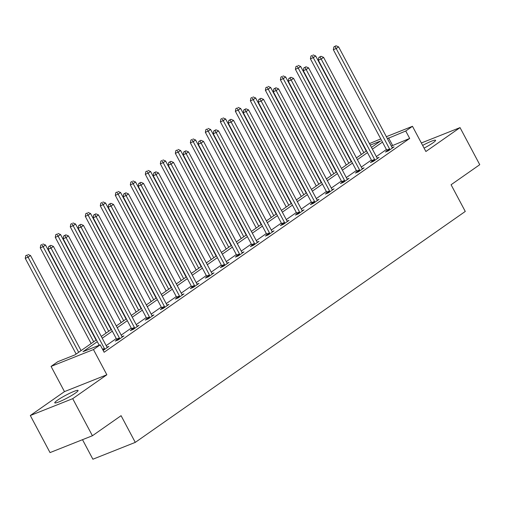 <?xml version="1.0" encoding="UTF-8"?>
<svg xmlns="http://www.w3.org/2000/svg" width="505" height="505" viewBox="0 0 505 505"><rect width="100%" height="100%" fill="white"/><g stroke="black" fill="none" stroke-linecap="round" stroke-linejoin="round"><path stroke-width="0.76" d="M424.086 148.129A13.193 1.54 -28 0 0 432.867 142.921A13.193 1.54 -28 0 0 435.575 140.276A13.193 1.54 -28 0 0 422.641 145.415M57.482 400.212A13.193 1.54 -28 0 0 54.774 402.851A13.193 1.54 -28 0 0 62.765 400.219A13.193 1.54 -28 0 0 75.352 393.111A13.193 1.54 -28 0 0 78.067 390.466A13.193 1.54 -28 0 0 70.069 393.105A13.193 1.54 -28 0 0 57.482 400.212M369.439 143.603L380.764 138.907M82.504 439.685L92.888 459.222L135.277 442.38L465.275 211.443L451.079 184.748L479.75 164.687L460.036 127.613L421.347 142.984M135.277 442.38L121.08 415.684L92.415 435.746L50.027 452.594L30.313 415.52L72.701 398.672L106.852 374.773L93.45 349.561L51.062 366.409L57.797 361.694L74.98 354.863L96.367 339.903M106.852 374.773L64.47 391.615L30.313 415.52M64.47 391.615L51.062 366.409M92.415 435.746L72.701 398.672M97.307 341.67L83.003 351.676L100.186 344.852L104.125 352.263L409.688 138.433L391.343 146.071M386.413 149.524L376.339 156.575M371.402 160.028L361.327 167.073M356.397 170.526L346.316 177.577M341.386 181.03L331.312 188.081M326.375 191.534L316.3 198.585M311.37 202.038L301.296 209.089M296.359 212.542L286.284 219.593M281.354 223.046L271.273 230.097M266.343 233.55L256.269 240.601M251.332 244.048L241.257 251.099M236.327 254.552L226.253 261.603M221.316 265.056L211.241 272.107M206.311 275.56L196.237 282.611M191.3 286.064L181.226 293.115M176.289 296.568L166.214 303.619M161.284 307.072L151.21 314.123M146.273 317.576L136.198 324.627M131.268 328.073L121.194 335.124M116.257 338.577L106.183 345.628M103.153 350.432L108.903 346.411L107.028 347.156M116.838 339.991L115.279 341.083L118.145 339.947L123.914 335.907L122.04 336.652M131.843 329.487L130.284 330.579L133.15 329.443L138.925 325.403L137.051 326.148M146.854 318.99L145.295 320.075L148.161 318.939L153.93 314.899L152.055 315.644M161.859 308.486L160.306 309.571L163.166 308.435L168.941 304.395L167.067 305.14M176.87 297.982L175.311 299.067L178.177 297.931L183.946 293.891L182.071 294.636M191.881 287.478L190.322 288.57L193.188 287.427L198.957 283.387L197.083 284.132M206.886 276.974L205.327 278.066L208.193 276.923L213.968 272.883L212.094 273.634M221.897 266.47L220.338 267.562L223.204 266.425L228.973 262.385L227.098 263.13M236.902 255.966L235.349 257.058L238.208 255.921L243.984 251.881L242.11 252.626M251.913 245.462L250.354 246.554L253.22 245.417L258.989 241.377L257.114 242.122M266.924 234.964L265.365 236.05L268.231 234.913L274 230.873L272.126 231.618M281.929 224.46L280.37 225.546L283.236 224.409L289.011 220.369L287.137 221.114M296.94 213.956L295.381 215.048L298.247 213.905L304.016 209.865L302.142 210.61M311.945 203.452L310.392 204.544L313.252 203.401L319.027 199.361L317.153 200.106M326.956 192.948L325.397 194.04L328.263 192.897L334.032 188.864L332.157 189.609M341.967 182.444L340.408 183.536L343.274 182.4L349.043 178.36L347.169 179.105M356.972 171.94L355.413 173.032L358.279 171.896L364.055 167.856L362.18 168.601M371.983 161.442L370.424 162.528L373.29 161.392L379.059 157.352L377.184 158.097M386.988 150.938L385.435 152.024L388.294 150.888L394.07 146.848L392.196 147.593M386.357 136.685L412.478 126.3L425.885 151.513L460.036 127.613M412.478 126.3L405.742 131.016L387.404 138.654M409.688 138.433L405.742 131.016M100.186 344.852L93.45 349.561M371.453 147.391L380.543 141.034L370.247 145.124M364.66 147.34L364.339 147.473M101.297 336.45L111.378 329.399M116.308 325.946L126.383 318.895M131.319 315.442L141.394 308.391M146.324 304.938L156.398 297.887M161.335 294.434L171.41 287.383M176.34 283.93L186.421 276.879M191.351 273.426L201.426 266.381M206.362 262.928L216.437 255.877M221.367 252.424L231.441 245.373M236.378 241.92L246.453 234.869M251.383 231.416L261.464 224.365M266.394 220.912L276.469 213.861M281.405 210.408L291.48 203.357M296.41 199.904L306.484 192.853M311.421 189.4L321.496 182.355M326.426 178.903L336.507 171.851M341.437 168.399L351.512 161.347M356.448 157.895L366.523 150.844M382.468 142.107L372.393 149.158M367.463 152.611L357.388 159.662M352.452 163.115L342.377 170.166M337.441 173.619L327.366 180.67M322.436 184.123L312.361 191.168M307.425 194.621L297.35 201.672M292.42 205.125L282.345 212.176M277.409 215.629L267.334 222.68M262.398 226.133L252.323 233.184M247.393 236.637L237.318 243.688M232.382 247.141L222.307 254.192M217.377 257.645L207.302 264.696M202.366 268.142L192.291 275.193M187.355 278.646L177.28 285.697M172.35 289.15L162.275 296.201M157.339 299.654L147.264 306.705M142.334 310.158L132.26 317.209M127.323 320.662L117.248 327.713M112.312 331.166L102.237 338.217M392.505 145.257L388.56 137.846M104.693 349.359L104.63 349.1A1.692 1.155 68.3 0 0 104.409 348.5L51.024 248.1L53.429 246.421L106.814 346.815A1.692 1.155 68.3 0 0 107.174 347.32L107.35 347.497M99.207 345.237L48.164 249.243L51.024 248.1L49.862 246.011L50.828 245.335L48.72 246.465L49.862 246.011M48.72 246.465L48.164 249.243M53.429 246.421L50.828 245.335M81.071 350.603L30.521 255.524L28.116 257.209L25.25 258.345L76.141 354.055M26.954 255.12L25.806 255.574L26.954 255.12L28.116 257.209L78.666 352.288M27.914 254.444L30.521 255.524M25.25 258.345L25.806 255.574M119.698 338.855L119.641 338.596A1.692 1.155 68.3 0 0 119.414 337.997L66.035 237.602L68.44 235.917L121.819 336.311A1.692 1.155 68.3 0 0 122.185 336.816L122.355 336.993M116.933 340.427L116.775 339.739A1.692 1.155 68.3 0 0 116.554 339.133L63.169 238.739L66.035 237.602L64.874 235.507L65.833 234.838L63.725 235.961L64.874 235.507M63.725 235.961L63.169 238.739M68.44 235.917L65.833 234.838M134.709 328.351L134.652 328.092A1.692 1.155 68.3 0 0 134.425 327.492L81.04 227.098L83.451 225.413L136.83 325.807A1.692 1.155 68.3 0 0 137.196 326.312L137.366 326.489M131.944 329.923L131.786 329.235A1.692 1.155 68.3 0 0 131.559 328.629L78.18 228.235L81.04 227.098L79.878 225.003L80.844 224.334L78.736 225.464L79.878 225.003M78.736 225.464L78.18 228.235M83.451 225.413L80.844 224.334M96.083 340.099L45.526 245.02L43.121 246.705L40.261 247.841L91.146 343.551M41.959 244.616L40.817 245.07L41.959 244.616L43.121 246.705L93.677 341.784M42.925 243.94L45.526 245.02M40.261 247.841L40.817 245.07M111.087 329.595L60.537 234.516L58.132 236.201L55.266 237.337L106.157 333.048M56.97 234.112L55.821 234.566L56.97 234.112L58.132 236.201L108.682 331.28M57.93 233.436L60.537 234.516M55.266 237.337L55.821 234.566M149.714 317.847L149.657 317.594A1.692 1.155 68.3 0 0 149.436 316.988L96.051 216.594L98.456 214.909L151.841 315.303A1.692 1.155 68.3 0 0 152.201 315.808L152.377 315.991M146.949 319.419L146.791 318.731A1.692 1.155 68.3 0 0 146.57 318.125L93.185 217.731L96.051 216.594L94.889 214.505L95.849 213.83L93.741 214.96L94.889 214.505M93.741 214.96L93.185 217.731M98.456 214.909L95.849 213.83M164.725 307.343L164.668 307.091A1.692 1.155 68.3 0 0 164.441 306.484L111.062 206.09L113.467 204.405L166.846 304.805A1.692 1.155 68.3 0 0 167.212 305.31L167.382 305.487M161.96 308.915L161.802 308.227A1.692 1.155 68.3 0 0 161.575 307.627L108.196 207.227L111.062 206.09L109.894 204.001L110.86 203.326L108.752 204.456L109.894 204.001M108.752 204.456L108.196 207.227M113.467 204.405L110.86 203.326M179.736 296.845L179.673 296.587A1.692 1.155 68.3 0 0 179.452 295.981L126.067 195.586L128.472 193.901L181.857 294.301A1.692 1.155 68.3 0 0 182.217 294.806L182.393 294.983M176.971 298.411L176.813 297.723A1.692 1.155 68.3 0 0 176.586 297.123L123.207 196.723L126.067 195.586L124.905 193.497L125.871 192.822L123.763 193.952L124.905 193.497M123.763 193.952L123.207 196.723M128.472 193.901L125.871 192.822M126.098 319.091L75.548 224.018L73.137 225.697L70.277 226.84L121.162 322.543M71.975 223.608L70.833 224.062L71.975 223.608L73.137 225.697L123.693 320.776M72.941 222.932L75.548 224.018M70.277 226.84L70.833 224.062M141.11 308.593L90.553 213.514L88.148 215.193L85.282 216.336L136.173 312.039M86.986 213.104L85.837 213.558L86.986 213.104L88.148 215.193L138.705 310.272M87.946 212.428L90.553 213.514M85.282 216.336L85.837 213.558M156.114 298.089L105.564 203.01L103.159 204.695L100.293 205.832L151.184 301.542M101.997 202.6L100.848 203.054L101.997 202.6L103.159 204.695L153.709 299.768M102.957 201.931L105.564 203.01M100.293 205.832L100.848 203.054M171.126 287.585L120.569 192.506L118.164 194.191L115.304 195.328L166.189 291.038M117.002 192.096L115.86 192.55L117.002 192.096L118.164 194.191L168.72 289.264M117.968 191.427L120.569 192.506M115.304 195.328L115.86 192.55M186.13 277.081L135.58 182.002L133.175 183.687L130.309 184.824L181.2 280.534M132.013 181.592L130.864 182.052L132.013 181.592L133.175 183.687L183.725 278.766M132.973 180.923L135.58 182.002M130.309 184.824L130.864 182.052M201.141 266.577L150.591 171.498L148.18 173.183L145.32 174.32L196.205 270.03M147.018 171.094L145.876 171.548L147.018 171.094L148.18 173.183L198.736 268.262M147.984 170.419L150.591 171.498M145.32 174.32L145.876 171.548M216.153 256.073L165.596 160.994L163.191 162.679L160.325 163.816L211.216 259.526M162.029 160.59L160.88 161.044L162.029 160.59L163.191 162.679L213.748 257.758M162.989 159.915L165.596 160.994M160.325 163.816L160.88 161.044M231.157 245.569L180.607 150.496L178.202 152.175L175.336 153.312L226.227 249.022M177.04 150.086L175.891 150.54L177.04 150.086L178.202 152.175L228.752 247.254M178 149.411L180.607 150.496M175.336 153.312L175.891 150.54M246.169 235.065L195.612 139.992L193.207 141.671L190.347 142.814L241.232 238.518M192.045 139.582L190.903 140.036L192.045 139.582L193.207 141.671L243.763 236.75M193.011 138.907L195.612 139.992M190.347 142.814L190.903 140.036M261.173 224.567L210.623 129.488L208.218 131.167L205.352 132.31L256.243 228.02M207.056 129.078L205.907 129.532L207.056 129.078L208.218 131.167L258.768 226.246M208.016 128.403L210.623 129.488M205.352 132.31L205.907 129.532M276.184 214.063L225.634 118.984L223.223 120.67L220.363 121.806L271.248 217.516M222.061 118.574L220.919 119.028L222.061 118.574L223.223 120.67L273.779 215.742M223.027 117.905L225.634 118.984M220.363 121.806L220.919 119.028M291.196 203.559L240.639 108.48L238.234 110.166L235.368 111.302L286.259 207.012M237.072 108.07L235.923 108.524L237.072 108.07L238.234 110.166L288.791 205.238M238.032 107.401L240.639 108.48M235.368 111.302L235.923 108.524M306.2 193.055L255.65 97.976L253.245 99.662L250.379 100.798L301.27 196.508M252.077 97.566L250.934 98.027L252.077 97.566L253.245 99.662L303.795 194.741M253.043 96.897L255.65 97.976M250.379 100.798L250.934 98.027M321.212 182.551L270.655 87.472L268.25 89.158L265.39 90.294L316.275 186.004M267.088 87.068L265.946 87.523L267.088 87.068L268.25 89.158L318.807 184.237M268.054 86.393L270.655 87.472M265.39 90.294L265.946 87.523M336.216 172.047L285.666 76.968L283.261 78.654L280.395 79.79L331.286 175.5M282.099 76.564L280.95 77.019L282.099 76.564L283.261 78.654L333.811 173.733M283.059 75.889L285.666 76.968M280.395 79.79L280.95 77.019M351.227 161.543L300.677 66.471L298.266 68.15L295.406 69.286L346.291 164.996M297.104 66.06L295.962 66.515L297.104 66.06L298.266 68.15L348.822 163.229M298.07 65.385L300.677 66.471M295.406 69.286L295.962 66.515M366.239 151.039L315.682 55.967L313.277 57.646L310.411 58.788L361.302 154.492M312.115 55.556L310.966 56.011L312.115 55.556L313.277 57.646L363.834 152.725M313.075 54.881L315.682 55.967M310.411 58.788L310.966 56.011M194.741 286.341L194.684 286.082A1.692 1.155 68.3 0 0 194.457 285.476L141.078 185.082L143.483 183.403L196.862 283.797A1.692 1.155 68.3 0 0 197.228 284.302L197.398 284.479M191.976 287.907L191.818 287.219A1.692 1.155 68.3 0 0 191.597 286.619L138.212 186.225L141.078 185.082L139.917 182.993L140.876 182.318L138.768 183.448L139.917 182.993M138.768 183.448L138.212 186.225M143.483 183.403L140.876 182.318M209.752 275.837L209.695 275.579A1.692 1.155 68.3 0 0 209.468 274.979L156.083 174.578L158.494 172.899L211.873 273.293A1.692 1.155 68.3 0 0 212.239 273.798L212.409 273.975M206.987 277.403L206.829 276.715A1.692 1.155 68.3 0 0 206.602 276.115L153.223 175.721L156.083 174.578L154.921 172.489L155.887 171.814L153.779 172.944L154.921 172.489M153.779 172.944L153.223 175.721M158.494 172.899L155.887 171.814M224.757 265.333L224.7 265.075A1.692 1.155 68.3 0 0 224.479 264.475L171.094 164.075L173.499 162.395L226.884 262.789A1.692 1.155 68.3 0 0 227.244 263.294L227.42 263.471M221.992 266.905L221.834 266.211A1.692 1.155 68.3 0 0 221.613 265.611L168.228 165.217L171.094 164.075L169.932 161.985L170.892 161.316L168.784 162.44L169.932 161.985M168.784 162.44L168.228 165.217M173.499 162.395L170.892 161.316M239.768 254.829L239.711 254.57A1.692 1.155 68.3 0 0 239.484 253.971L186.105 153.577L188.51 151.891L241.889 252.285A1.692 1.155 68.3 0 0 242.255 252.79L242.425 252.967M237.003 256.401L236.845 255.713A1.692 1.155 68.3 0 0 236.618 255.107L183.239 154.713L186.105 153.577L184.937 151.481L185.903 150.812L183.795 151.936L184.937 151.481M183.795 151.936L183.239 154.713M188.51 151.891L185.903 150.812M254.779 244.325L254.716 244.066A1.692 1.155 68.3 0 0 254.495 243.467L201.11 143.073L203.515 141.387L256.9 241.781A1.692 1.155 68.3 0 0 257.26 242.286L257.436 242.469M252.014 245.897L251.856 245.209A1.692 1.155 68.3 0 0 251.629 244.603L198.25 144.209L201.11 143.073L199.948 140.977L200.914 140.308L198.806 141.438L199.948 140.977M198.806 141.438L198.25 144.209M203.515 141.387L200.914 140.308M269.784 233.821L269.727 233.569A1.692 1.155 68.3 0 0 269.5 232.963L216.121 132.569L218.526 130.883L271.905 231.277A1.692 1.155 68.3 0 0 272.271 231.782L272.441 231.965M267.019 235.393L266.861 234.705A1.692 1.155 68.3 0 0 266.64 234.099L213.255 133.705L216.121 132.569L214.96 130.479L215.919 129.804L213.811 130.934L214.96 130.479M213.811 130.934L213.255 133.705M218.526 130.883L215.919 129.804M284.795 223.317L284.738 223.065A1.692 1.155 68.3 0 0 284.511 222.459L231.126 122.065L233.537 120.379L286.916 220.78A1.692 1.155 68.3 0 0 287.282 221.285L287.452 221.461M282.03 224.889L281.872 224.201A1.692 1.155 68.3 0 0 281.645 223.601L228.266 123.201L231.126 122.065L229.964 119.975L230.93 119.3L228.822 120.43L229.964 119.975M228.822 120.43L228.266 123.201M233.537 120.379L230.93 119.3M299.8 212.82L299.743 212.561A1.692 1.155 68.3 0 0 299.522 211.955L246.137 111.561L248.542 109.875L301.927 210.276A1.692 1.155 68.3 0 0 302.287 210.781L302.463 210.957M297.035 214.385L296.877 213.697A1.692 1.155 68.3 0 0 296.656 213.097L243.271 112.697L246.137 111.561L244.975 109.471L245.935 108.796L243.827 109.926L244.975 109.471M243.827 109.926L243.271 112.697M248.542 109.875L245.935 108.796M314.811 202.316L314.754 202.057A1.692 1.155 68.3 0 0 314.527 201.457L261.148 101.057L263.553 99.378L316.932 199.772A1.692 1.155 68.3 0 0 317.298 200.277L317.468 200.453M312.046 203.881L311.888 203.193A1.692 1.155 68.3 0 0 311.661 202.593L258.282 102.199L261.148 101.057L259.98 98.967L260.946 98.292L258.838 99.422L259.98 98.967M258.838 99.422L258.282 102.199M263.553 99.378L260.946 98.292M329.822 191.812L329.759 191.553A1.692 1.155 68.3 0 0 329.538 190.953L276.153 90.553L278.558 88.874L331.943 189.268A1.692 1.155 68.3 0 0 332.303 189.773L332.479 189.949M327.057 193.383L326.899 192.689A1.692 1.155 68.3 0 0 326.672 192.089L273.293 91.695L276.153 90.553L274.991 88.463L275.951 87.788L273.849 88.918L274.991 88.463M273.849 88.918L273.293 91.695M278.558 88.874L275.951 87.788M344.827 181.308L344.77 181.049A1.692 1.155 68.3 0 0 344.543 180.449L291.164 80.049L293.569 78.37L346.948 178.764A1.692 1.155 68.3 0 0 347.314 179.269L347.484 179.445M342.062 182.879L341.904 182.185A1.692 1.155 68.3 0 0 341.683 181.585L288.298 81.191L291.164 80.049L290.003 77.959L290.962 77.29L288.854 78.414L290.003 77.959M288.854 78.414L288.298 81.191M293.569 78.37L290.962 77.29M359.838 170.804L359.781 170.545A1.692 1.155 68.3 0 0 359.554 169.945L306.169 69.551L308.574 67.866L361.959 168.26A1.692 1.155 68.3 0 0 362.325 168.765L362.495 168.941M357.073 172.375L356.915 171.687A1.692 1.155 68.3 0 0 356.688 171.081L303.309 70.687L306.169 69.551L305.007 67.455L305.973 66.786L303.865 67.91L305.007 67.455M303.865 67.91L303.309 70.687M308.574 67.866L305.973 66.786M374.843 160.3L374.786 160.041A1.692 1.155 68.3 0 0 374.565 159.441L321.18 59.047L323.585 57.362L376.97 157.756A1.692 1.155 68.3 0 0 377.33 158.261L377.506 158.444M372.078 161.871L371.92 161.183A1.692 1.155 68.3 0 0 371.699 160.577L318.314 60.183L321.18 59.047L320.018 56.951L320.978 56.282L318.87 57.412L320.018 56.951M318.87 57.412L318.314 60.183M323.585 57.362L320.978 56.282M389.854 149.796L389.797 149.543A1.692 1.155 68.3 0 0 389.57 148.937L336.191 48.543L338.596 46.858L391.975 147.258A1.692 1.155 68.3 0 0 392.341 147.763L392.511 147.94M387.089 151.367L386.931 150.679A1.692 1.155 68.3 0 0 386.704 150.073L333.325 49.679L336.191 48.543L335.023 46.454L335.989 45.778L333.881 46.908L335.023 46.454M333.881 46.908L333.325 49.679M338.596 46.858L335.989 45.778M104.63 349.1L102.824 349.82M104.409 348.5L102.521 349.245M119.641 338.596L116.775 339.739M119.414 337.997L116.554 339.133M134.652 328.092L131.786 329.235M134.425 327.492L131.559 328.629M149.657 317.594L146.791 318.731M149.436 316.988L146.57 318.125M164.668 307.091L161.802 308.227M164.441 306.484L161.575 307.627M179.673 296.587L176.813 297.723M179.452 295.981L176.586 297.123M194.684 286.082L191.818 287.219M194.457 285.476L191.597 286.619M209.695 275.579L206.829 276.715M209.468 274.979L206.602 276.115M224.7 265.075L221.834 266.211M224.479 264.475L221.613 265.611M239.711 254.57L236.845 255.713M239.484 253.971L236.618 255.107M254.716 244.066L251.856 245.209M254.495 243.467L251.629 244.603M269.727 233.569L266.861 234.705M269.5 232.963L266.64 234.099M284.738 223.065L281.872 224.201M284.511 222.459L281.645 223.601M299.743 212.561L296.877 213.697M299.522 211.955L296.656 213.097M314.754 202.057L311.888 203.193M314.527 201.457L311.661 202.593M329.759 191.553L326.899 192.689M329.538 190.953L326.672 192.089M344.77 181.049L341.904 182.185M344.543 180.449L341.683 181.585M359.781 170.545L356.915 171.687M359.554 169.945L356.688 171.081M374.786 160.041L371.92 161.183M374.565 159.441L371.699 160.577M389.797 149.543L386.931 150.679M389.57 148.937L386.704 150.073"/></g></svg>
